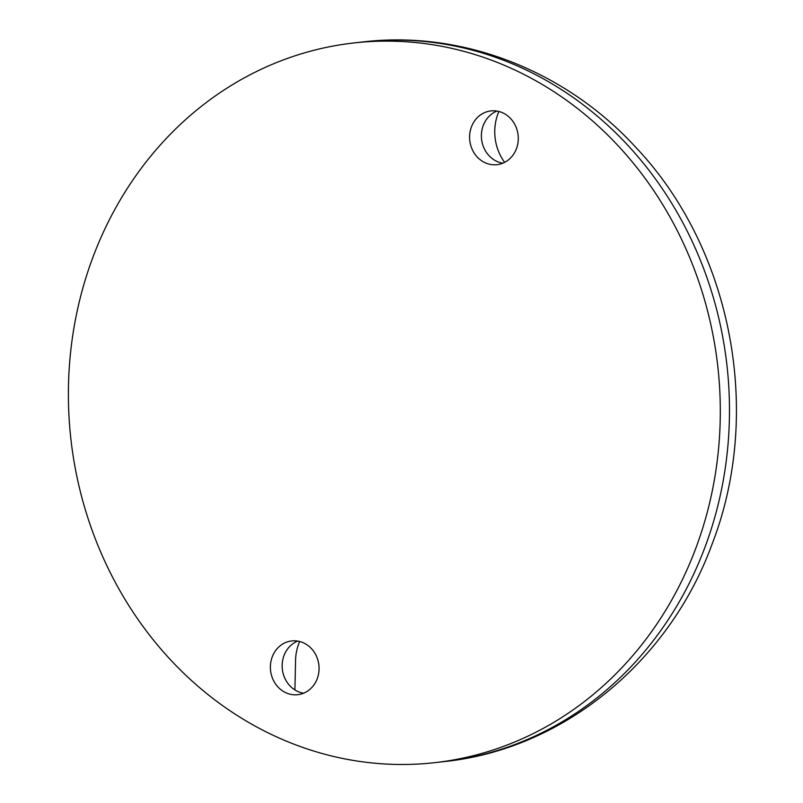 <?xml version="1.0" encoding="UTF-8"?>
<svg xmlns="http://www.w3.org/2000/svg" width="803" height="803" viewBox="0 0 803 803"><rect width="100%" height="100%" fill="white"/><g stroke="black" fill="none" stroke-linecap="round" stroke-linejoin="round"><path stroke-width="1.2" d="M294.902 689.928L295.534 662.636A47.578 42.77 -96.4 0 1 299.66 641.507M695.619 548.76A362.113 325.466 83.6 0 1 434.995 762.629A362.113 325.466 83.6 0 1 70.925 439.361A362.113 325.466 83.6 0 1 353.661 42.981A362.113 325.466 83.6 0 1 695.619 548.76M498.884 111.487A47.578 42.77 -96.4 0 0 504.625 162.347M502.778 163.19A27.041 24.311 83.6 0 1 481.569 139.19A27.041 24.311 83.6 0 1 496.886 111.065M303.554 693.22A27.041 24.311 83.6 0 1 282.345 669.22A27.041 24.311 83.6 0 1 297.662 641.085M516.449 148.696A27.041 24.311 -96.4 0 0 490.904 110.924A27.041 24.311 -96.4 0 0 469.785 140.525A27.041 24.311 -96.4 0 0 496.977 164.675A27.041 24.311 -96.4 0 0 516.449 148.696M317.225 678.716A27.041 24.311 -96.4 0 0 291.68 640.945A27.041 24.311 -96.4 0 0 270.571 670.545A27.041 24.311 -96.4 0 0 297.762 694.695A27.041 24.311 -96.4 0 0 317.225 678.716M704.783 547.726A362.113 325.466 83.6 0 1 444.169 761.595C563.044 749.38 669.2 661.813 712.08 544.133C763.282 412.27 731.874 248.418 635.454 146.969C565.282 70.513 462.046 30.082 362.826 41.947A362.113 325.466 83.6 0 1 704.783 547.726M434.995 762.629L444.169 761.595M353.661 42.981L362.826 41.947"/></g></svg>
